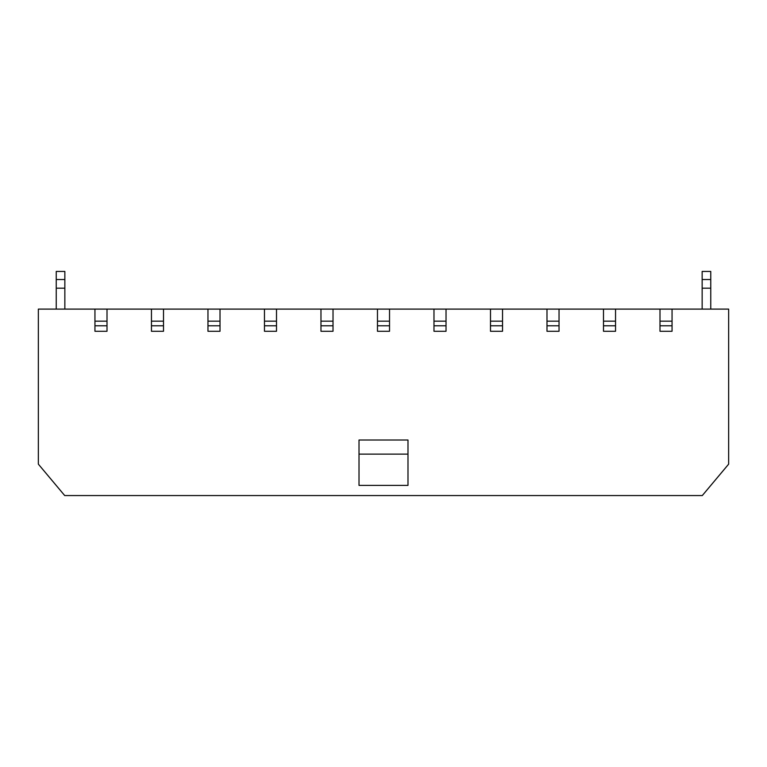 <?xml version="1.0" encoding="UTF-8"?>
<svg xmlns="http://www.w3.org/2000/svg" width="767" height="767" viewBox="0 0 767 767"><rect width="100%" height="100%" fill="white"/><g stroke="black" fill="none" stroke-linecap="round" stroke-linejoin="round"><path stroke-width="1.15" d="M672.055 309.101L659.994 309.101L659.994 331.277L672.055 331.277L672.055 309.101L728.65 309.101L728.65 464.14L702.284 495.568L64.716 495.568L38.35 464.14L38.35 309.101L94.945 309.101L94.945 331.277L107.006 331.277L107.006 325.774L94.945 325.774M659.994 309.101L615.546 309.101L615.546 331.277L603.495 331.277L603.495 309.101L559.038 309.101L559.038 331.277L546.986 331.277L546.986 309.101L502.538 309.101L502.538 331.277L490.487 331.277L490.487 309.101L446.03 309.101L446.03 331.277L433.978 331.277L433.978 309.101L389.531 309.101L389.531 331.277L377.469 331.277L377.469 309.101L333.022 309.101L333.022 331.277L320.97 331.277L320.97 309.101L276.513 309.101L276.513 331.277L264.462 331.277L264.462 309.101L220.014 309.101L220.014 331.277L207.962 331.277L207.962 309.101L163.505 309.101L163.505 331.277L151.454 331.277L151.454 309.101L107.006 309.101L107.006 325.774M407.986 485.396L359.014 485.396L359.014 454.131L407.986 454.131L407.986 485.396M407.986 454.131L407.986 440.009L359.014 440.009L359.014 454.131M672.055 321.152L659.994 321.152M615.546 309.101L603.495 309.101M615.546 321.152L603.495 321.152M559.038 309.101L546.986 309.101M559.038 321.152L546.986 321.152M502.538 309.101L490.487 309.101M502.538 321.152L490.487 321.152M446.03 309.101L433.978 309.101M446.03 321.152L433.978 321.152M389.531 309.101L377.469 309.101M389.531 321.152L377.469 321.152M333.022 309.101L320.97 309.101M333.022 321.152L320.97 321.152M276.513 309.101L264.462 309.101M276.513 321.152L264.462 321.152M220.014 309.101L207.962 309.101M220.014 321.152L207.962 321.152M163.505 309.101L151.454 309.101M163.505 321.152L151.454 321.152M107.006 309.101L94.945 309.101M107.006 321.152L94.945 321.152M702.15 279.533L710.76 279.533L710.76 271.432L702.15 271.432L702.15 309.101M710.76 279.533L710.76 309.101M702.15 288.191L710.76 288.191M64.85 279.533L56.24 279.533L56.24 271.432L64.85 271.432L64.85 309.101M56.24 279.533L56.24 309.101M64.85 288.191L56.24 288.191M672.055 325.774L659.994 325.774M615.546 325.774L603.495 325.774M559.038 325.774L546.986 325.774M502.538 325.774L490.487 325.774M446.03 325.774L433.978 325.774M389.531 325.774L377.469 325.774M333.022 325.774L320.97 325.774M276.513 325.774L264.462 325.774M220.014 325.774L207.962 325.774M163.505 325.774L151.454 325.774"/></g></svg>
